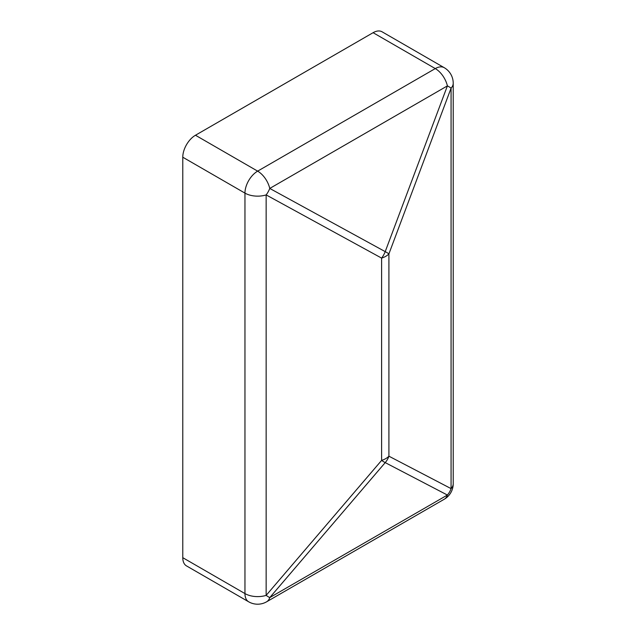<?xml version="1.0" encoding="UTF-8"?>
<svg xmlns="http://www.w3.org/2000/svg" width="636" height="636" viewBox="0 0 636 636"><rect width="100%" height="100%" fill="white"/><g stroke="black" fill="none" stroke-linecap="round" stroke-linejoin="round"><path stroke-width="0.95" d="M182.778 157.219L182.778 557.685L244.955 593.579L244.955 193.113L182.778 157.219A17.943 10.359 -60 0 1 195.467 135.245L257.644 171.14A17.943 10.359 60 0 1 269.759 188.439A17.943 12.132 118.7 0 1 266.15 194.91A17.943 10.359 180 0 1 244.955 193.113A17.943 10.359 120 0 1 257.644 171.14L435.278 68.585L373.101 32.69L195.467 135.245M444.246 499.236A17.943 17.943 0 0 0 453.222 483.702A17.943 10.359 0 0 1 451.075 488.615L451.075 88.15L388.906 253.899A17.943 10.359 180 0 1 385.79 256.308A17.943 10.359 180 0 1 381.608 258.105L381.608 460.392A17.943 10.359 0 0 0 385.79 458.596A17.943 10.359 0 0 0 388.906 456.187L451.075 488.615A17.943 16.504 -62.5 0 1 447.394 495.039L385.217 462.618A17.943 16.504 -62.5 0 0 388.906 456.187L388.906 253.899A17.943 2.433 -159.4 0 0 385.217 251.633A17.943 12.132 118.7 0 1 381.608 258.105L266.15 194.91L266.15 595.375L381.608 460.392A17.943 1.94 40.5 0 0 385.217 462.618L269.759 597.594A17.943 10.359 60 0 1 266.611 601.799L444.246 499.236A17.943 10.359 -120 0 0 447.394 495.039L269.759 597.594A17.943 1.94 40.5 0 1 266.15 595.375A17.943 10.359 0 0 1 244.955 593.579A17.943 10.359 120 0 0 248.668 601.799L186.499 565.905A17.943 10.359 -60 0 1 182.778 557.685M373.101 32.69A17.943 10.359 -60 0 1 382.077 31.8L444.246 67.694A17.943 10.359 120 0 0 435.278 68.585A17.943 10.359 -120 0 1 447.394 85.884L269.759 188.439L385.217 251.633L447.394 85.884A17.943 2.433 -159.4 0 1 451.075 88.15A17.943 10.359 180 0 0 453.222 83.237A17.943 17.943 0 0 0 444.246 67.694M453.222 483.702L453.222 83.237M248.668 601.799A17.943 17.943 0 0 0 266.611 601.799"/></g></svg>
